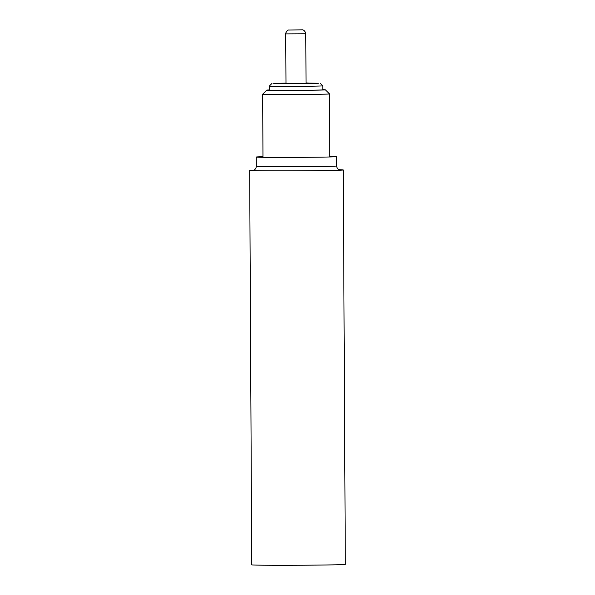 <?xml version="1.0" encoding="UTF-8"?>
<svg xmlns="http://www.w3.org/2000/svg" width="595" height="595" viewBox="0 0 595 595"><rect width="100%" height="100%" fill="white"/><g stroke="black" fill="none" stroke-linecap="round" stroke-linejoin="round"><path stroke-width="0.89" d="M306.038 83.077L312.055 83.218L296.012 83.523L279.97 83.389L285.987 83.181M306.038 82.943L318.34 83.307L296.012 83.635L273.685 83.545L285.979 83.047M322.765 85.829A26.745 0.372 179.7 0 1 322.765 85.836A26.745 0.372 179.7 0 1 296.027 86.349A26.745 0.372 179.7 0 1 269.282 86.119A26.745 0.372 179.7 0 1 269.29 86.111L269.304 90.128A26.745 0.372 179.7 0 0 296.05 90.358A26.745 0.372 179.7 0 0 322.788 89.845L322.765 85.836L320.08 83.174M322.788 89.681A29.326 0.409 179.7 0 1 325.376 89.83A29.326 0.409 179.7 0 1 296.05 90.395A29.326 0.409 179.7 0 1 266.724 90.135A29.326 0.409 179.7 0 1 269.304 89.957M325.376 89.83L329.489 93.898A33.424 0.469 179.7 0 1 329.496 93.906A33.424 0.469 179.7 0 1 296.072 94.553A33.424 0.469 179.7 0 1 262.64 94.255A33.424 0.469 179.7 0 1 262.648 94.255L262.975 157.318M253.753 170.155A46.797 0.654 -0.3 0 0 249.669 170.445L251.737 564.841A46.797 0.654 -0.3 0 0 298.534 565.25A46.797 0.654 -0.3 0 0 345.331 564.35L343.263 169.954A46.797 0.654 -0.3 0 0 339.18 169.709M249.669 170.445A46.797 0.654 -0.3 0 0 296.474 170.854A46.797 0.654 -0.3 0 0 343.263 169.954M262.968 156.701A40.11 0.558 -0.3 0 0 256.289 157.043A40.11 0.558 -0.3 0 0 296.399 157.392A40.11 0.558 -0.3 0 0 336.51 156.619A40.11 0.558 -0.3 0 0 329.823 156.351M285.726 33.885L305.778 33.781C305.012 29.564 301.62 29.691 302.178 29.809L288.486 30.055C287.816 29.393 284.916 33.774 285.726 33.885L285.987 83.531M256.289 157.043L256.333 166.399A40.11 0.558 -0.3 0 0 296.451 166.749A40.11 0.558 -0.3 0 0 336.562 165.983L336.51 156.619M253.262 170.304A44.127 0.617 -0.3 0 0 296.474 170.817A44.127 0.617 -0.3 0 0 339.671 169.85M305.778 33.781L306.038 83.426M271.945 83.419L269.29 86.111M266.724 90.135L262.648 94.255M329.496 93.906L329.823 156.968M256.333 166.399C255.783 170.103 253.068 170.378 253.515 170.237L253.113 170.334M336.562 165.983C337.149 169.679 339.864 169.925 339.418 169.791L339.819 169.873"/></g></svg>

